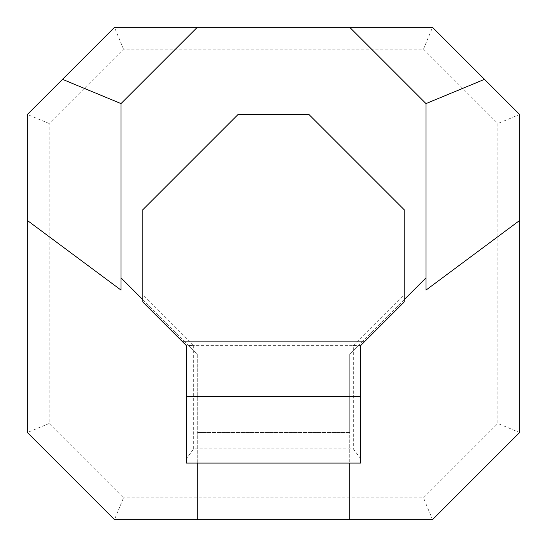 <?xml version="1.0" encoding="UTF-8"?>
<svg xmlns="http://www.w3.org/2000/svg" width="547" height="547" viewBox="0 0 547 547"><rect width="100%" height="100%" fill="white"/><g stroke="black" fill="none" stroke-linecap="round" stroke-linejoin="round"><path stroke-width="0.41" stroke-dasharray="2.73 2.05" d="M197.262 463.09L197.262 354.1L188.544 345.383L358.456 345.383L349.738 354.1L349.738 432.52L197.262 432.52L349.738 432.52L349.738 463.09M197.262 519.65L197.262 354.1L121.017 277.855L121.017 103.588L197.262 27.35M142.801 299.64L188.544 345.383M349.738 519.65L349.738 354.1L425.983 277.855L425.983 103.588L349.738 27.35M404.199 299.64L358.456 345.383M114.48 519.65L432.52 519.65L519.65 432.52L519.65 114.48L432.52 27.35L114.48 27.35L27.35 114.48L27.35 432.52L114.48 519.65L123.506 497.866L49.134 423.494L49.134 123.506L123.506 49.134L423.494 49.134L497.866 123.506L497.866 423.494L423.494 497.866L123.506 497.866M49.134 423.494L27.35 432.52M49.134 123.506L27.35 114.48M432.52 519.65L423.494 497.866M123.506 49.134L114.48 27.35M519.65 432.52L497.866 423.494M423.494 49.134L432.52 27.35M519.65 114.48L497.866 123.506M360.76 463.09L360.76 458.83L353.314 448.889L193.686 448.889L186.24 458.83L186.24 463.09M142.801 294.58L142.801 302.026L186.24 345.465L193.686 345.465L142.801 294.58L142.801 209.754L237.993 114.562L309.007 114.562L404.199 209.754L404.199 294.58L353.314 345.465L353.314 448.889M193.686 345.465L193.686 448.889M360.76 458.83L360.76 345.465L404.199 302.026L404.199 294.58M186.24 345.465L186.24 458.83M360.76 345.465L353.314 345.465"/><path stroke-width="0.82" d="M197.262 519.65L432.52 519.65L519.65 432.52L519.65 114.48L432.52 27.35L114.48 27.35L27.35 114.48L27.35 432.52L114.48 519.65L197.262 519.65L197.262 463.09M62.488 79.349L121.017 103.588L121.017 277.855L142.801 299.64M121.017 290.108L121.017 277.855L121.017 290.108L27.35 220.468M349.738 519.65L349.738 463.09M484.512 79.349L425.983 103.588L425.983 277.855L404.199 299.64M425.983 290.108L425.983 277.855L425.983 290.108L519.65 220.468M121.017 103.588L197.262 27.35M349.738 27.35L425.983 103.588M186.24 463.09L360.76 463.09L360.76 345.465L404.199 302.026L404.199 209.754L309.007 114.562L237.993 114.562L142.801 209.754L142.801 302.026L186.24 345.465L186.24 463.09M181.884 341.109L365.116 341.109M360.76 396.568L186.24 396.568"/></g></svg>
